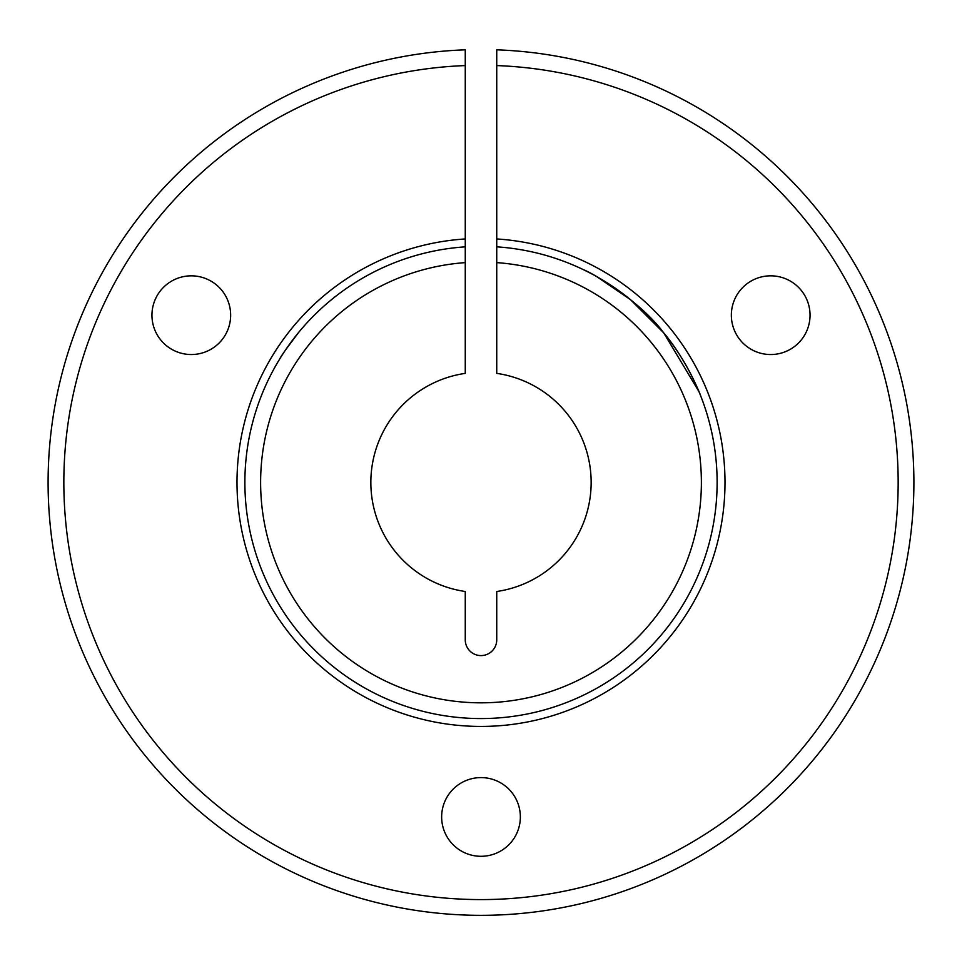 <?xml version="1.0" encoding="UTF-8"?>
<svg xmlns="http://www.w3.org/2000/svg" width="962" height="962" viewBox="0 0 962 962"><rect width="100%" height="100%" fill="white"/><g stroke="black" fill="none" stroke-linecap="round" stroke-linejoin="round"><path stroke-width="1.44" d="M298.268 332.888C287.325 347.21 281.169 355.868 279.786 358.862C281.108 355.964 287.265 347.306 298.268 332.888L285.365 350.204M663.732 332.888L630.435 299.603L596.693 276.599L630.435 299.603L663.732 332.888L698.941 391.57L663.732 332.888C687.048 360.269 701.202 396.56 700.685 395.851C701.25 396.729 687.181 360.449 663.732 332.888C639.646 300.336 592.736 273.184 583.922 269.925C593.326 273.485 639.646 300.433 663.732 332.888C639.646 300.336 592.736 273.184 583.922 269.925C593.326 273.485 639.646 300.433 663.732 332.888L671.993 343.59M700.12 394.444L700.685 395.851L700.12 394.444M496.741 65.572L496.741 49.82A432.9 432.9 0 0 1 913.9 482.431A432.9 432.9 0 0 1 481 915.331A432.9 432.9 0 0 1 48.1 482.431A432.9 432.9 0 0 1 465.259 49.82L465.259 65.572A417.159 417.159 0 0 0 63.841 482.431A417.159 417.159 0 0 0 481 899.59A417.159 417.159 0 0 0 898.159 482.431A417.159 417.159 0 0 0 496.741 65.572L496.741 238.949A243.999 243.999 0 0 1 724.999 482.431A243.999 243.999 0 0 1 481 726.43A243.999 243.999 0 0 1 237.001 482.431A243.999 243.999 0 0 1 465.259 238.949L465.259 373.376A110.197 110.197 0 0 0 465.259 591.498L465.259 639.85A15.741 15.741 0 0 0 481 655.591A15.741 15.741 0 0 0 496.741 639.85L496.741 591.498A110.197 110.197 0 0 0 496.741 373.376L496.741 246.837A236.123 236.123 0 0 1 717.123 482.431A236.123 236.123 0 0 1 481 718.566A236.123 236.123 0 0 1 244.877 482.431A236.123 236.123 0 0 1 465.259 246.837M465.259 262.614A220.382 220.382 0 0 0 260.618 482.431A220.382 220.382 0 0 0 481 702.825A220.382 220.382 0 0 0 701.382 482.431A220.382 220.382 0 0 0 496.741 262.614M320.19 309.536L317.219 312.349M151.948 315.175A39.358 39.358 0 0 0 191.306 354.533A39.358 39.358 0 0 0 230.652 315.175A39.358 39.358 0 0 0 191.306 275.829A39.358 39.358 0 0 0 151.948 315.175M731.348 315.175A39.358 39.358 0 0 0 770.694 354.533A39.358 39.358 0 0 0 810.052 315.175A39.358 39.358 0 0 0 770.694 275.829A39.358 39.358 0 0 0 731.348 315.175M441.642 816.954A39.358 39.358 0 0 0 481 856.3A39.358 39.358 0 0 0 520.358 816.954A39.358 39.358 0 0 0 481 777.597A39.358 39.358 0 0 0 441.642 816.954M465.259 238.949L465.259 65.572M496.741 246.837L496.741 238.949"/></g></svg>
